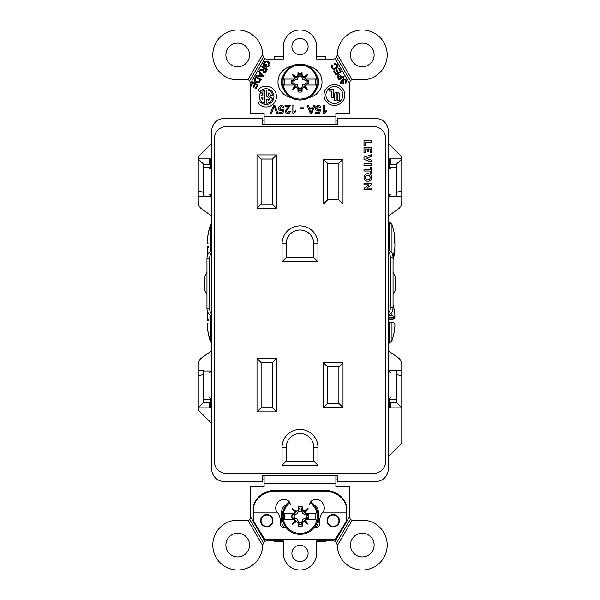 <?xml version="1.0" encoding="UTF-8"?>
<svg xmlns="http://www.w3.org/2000/svg" width="600" height="600" viewBox="0 0 600 600"><rect width="100%" height="100%" fill="white"/><g stroke="black" fill="none" stroke-linecap="round" stroke-linejoin="round"><path stroke-width="0.9" d="M253.275 510.007L253.275 509.115A22.867 18.96 0 0 1 276.135 490.162L323.865 490.162A22.867 18.96 -0 0 1 346.725 509.115L346.725 510.007A22.867 18.96 -0 0 0 323.865 491.048L276.135 491.048A22.867 18.96 0 0 0 253.275 510.007L253.275 512.895L277.785 512.895L277.395 512.37C273.007 508.627 277.928 498.533 283.575 499.695L285.18 499.695C288.308 500.025 290.032 501.75 290.362 504.877M309.638 504.877C309.968 501.75 311.7 500.025 314.82 499.695L316.425 499.695C322.072 498.533 327 508.627 322.605 512.37L322.215 512.895L346.725 512.895L346.725 510.007M327.053 520.68A6.18 6.18 0 0 1 336.322 515.325A6.18 6.18 0 0 1 336.322 526.035A6.18 6.18 0 0 1 327.053 520.68M260.58 520.68A6.18 6.18 0 0 1 269.858 515.325A6.18 6.18 0 0 1 269.858 526.035A6.18 6.18 0 0 1 260.58 520.68M322.215 512.895A13.492 13.492 0 0 0 319.74 520.68L319.74 523.605A4.117 4.117 0 0 1 315.623 527.722L314.108 527.722M286.23 527.722L284.377 527.722A4.117 4.117 0 0 1 280.26 523.605L280.26 520.68A13.492 13.492 0 0 0 277.785 512.895M346.725 512.895L346.725 520.68L335.295 539.287L264.705 539.287L253.275 520.68L253.275 512.895M301.77 98.955A16.987 16.987 0 0 1 284.498 75.135A16.987 16.987 0 0 1 313.763 72.09A16.987 16.987 0 0 1 301.77 98.955M282.067 82.058A17.947 17.947 0 0 1 299.407 64.125A17.947 17.947 0 0 1 317.918 80.85A17.947 17.947 0 0 1 301.83 99.915A17.947 17.947 0 0 1 282.067 82.058A17.947 17.947 0 0 1 299.407 64.125A17.947 17.947 0 0 1 317.918 80.85A17.947 17.947 0 0 1 301.83 99.915A17.947 17.947 0 0 1 282.067 82.058M298.02 72.218L297.9 75.338L300.015 73.365L301.627 75.097L302.01 72.218A10.043 10.043 0 0 0 298.02 72.218L298.395 75.097M301.627 75.097L302.13 75.338L302.01 72.218M302.13 75.338L303.743 76.95L307.913 74.16L305.13 78.33L305.865 79.073L315.683 79.073L315.683 85.05L305.865 85.05L305.13 85.793L307.913 89.955L303.743 87.172L300.015 90.758L298.395 89.025L298.02 91.905A10.043 10.043 0 0 0 302.01 91.905L302.13 88.785M298.395 89.025L297.9 88.785L298.02 91.905M297.9 88.785L296.288 87.172L292.118 89.955L294.9 85.793L294.165 85.05L284.34 85.05L284.34 79.073L294.165 79.073L294.9 78.33L292.118 74.16L296.288 76.95L297.9 75.338M294.9 78.33L295.68 77.722L292.118 74.16M295.68 77.722L296.288 76.95M284.558 79.073L294.33 79.073L293.138 80.265L291.832 80.287A8.37 8.37 0 0 0 291.645 81.758L293.048 80.445L291.832 80.287M294.165 85.05L293.048 83.677L291.832 83.835L293.138 83.858M296.288 87.172L295.68 86.4L292.118 89.955M295.68 86.4L294.9 85.793M302.01 91.905L301.627 89.025M305.13 85.793L304.35 86.4L307.913 89.955M304.35 86.4L303.743 87.172M300.015 73.365L291.45 82.058L300.015 90.623L308.572 82.058L305.692 85.05L315.683 85.05M305.865 79.073L308.377 81.758A8.37 8.37 0 0 0 308.197 80.287L306.892 80.265M305.13 78.33L304.35 77.722L307.913 74.16M304.35 77.722L303.743 76.95M293.048 83.677L291.645 82.365A8.37 8.37 0 0 0 291.832 83.835M291.645 82.365L291.645 81.758M306.892 83.858L308.197 83.835A8.37 8.37 0 0 0 308.377 82.365M308.572 82.058L300.015 73.5M306.983 80.445L308.197 80.287M306.983 83.677L308.197 83.835M301.62 88.02A6.173 6.173 0 0 1 298.403 88.02L297.233 84.847L294.053 83.67A6.173 6.173 0 0 1 294.053 80.453L297.233 79.275L298.403 76.102A6.173 6.173 0 0 1 301.62 76.102L302.798 79.275L305.97 80.453A6.173 6.173 0 0 1 305.97 83.67L302.798 84.847L301.62 88.02L302.782 84.832L305.587 83.662M305.97 80.453L305.782 80.475A5.985 5.985 0 0 1 305.782 83.648L305.97 83.67M302.798 79.275L305.565 80.483M301.612 76.485L302.782 79.29M301.62 76.102L301.59 76.508M298.403 76.102L298.425 76.29A5.985 5.985 0 0 1 301.597 76.29M294.053 80.453L297.24 79.29L298.425 76.29M294.053 83.67L294.248 83.648A5.985 5.985 0 0 1 294.248 80.475M294.248 83.648L297.24 84.832L298.425 87.832A5.985 5.985 0 0 0 301.597 87.832M310.132 502.665A16.987 16.987 0 0 1 301.928 533.317A16.987 16.987 0 0 1 289.95 502.853M282.225 516.42A17.947 17.947 0 0 1 289.493 501.998A17.947 17.947 0 0 0 301.987 534.278A17.947 17.947 0 0 1 282.225 516.42M310.627 501.832A17.947 17.947 0 0 1 301.987 534.278A17.947 17.947 0 0 0 310.627 501.832M302.16 506.58L301.785 509.452L302.28 509.7L302.16 506.58A10.043 10.043 0 0 0 298.178 506.58L298.058 509.7L300.173 507.72M302.28 509.7L303.9 511.305L308.07 508.522L305.28 512.692L306.022 513.428L315.84 513.428L315.84 519.412L306.022 519.412L305.28 520.148L308.07 524.317L303.9 521.535L300.173 525.12L298.553 523.388L298.178 526.26A10.043 10.043 0 0 0 302.16 526.26L302.28 523.14M298.553 523.388L298.058 523.14L298.178 526.26M298.058 523.14L296.438 521.535L292.275 524.317L295.058 520.148L294.322 519.412L284.498 519.412L284.498 513.428L294.322 513.428L295.058 512.692L292.275 508.522L296.438 511.305L298.058 509.7M298.178 506.58L298.553 509.452M295.058 512.692L295.837 512.085L292.275 508.522M295.837 512.085L296.438 511.305M284.715 513.428L294.487 513.428L293.295 514.627L291.99 514.643A8.37 8.37 0 0 0 291.803 516.112L293.205 514.8L291.99 514.643M294.322 519.412L293.205 518.04L291.99 518.197L293.295 518.213M296.438 521.535L295.837 520.755L292.275 524.317M295.837 520.755L295.058 520.148M302.16 526.26L301.785 523.388M305.28 520.148L304.507 520.755L308.07 524.317M304.507 520.755L303.9 521.535M298.17 509.895L291.608 516.42L300.173 524.985L308.73 516.42L305.85 519.412L315.84 519.412M306.022 513.428L308.535 516.112A8.37 8.37 0 0 0 308.355 514.643L307.05 514.627M305.28 512.692L304.507 512.085L308.07 508.522M304.507 512.085L303.9 511.305M293.205 518.04L291.803 516.727A8.37 8.37 0 0 0 291.99 518.197M291.803 516.727L291.803 516.112M307.05 518.213L308.355 518.197A8.37 8.37 0 0 0 308.535 516.727M308.73 516.42L302.55 510.285M307.132 514.8L308.355 514.643M307.132 518.04L308.355 518.197M302.955 513.638L301.748 510.862L302.955 513.638L306.127 514.808A6.173 6.173 0 0 1 306.127 518.033L302.955 519.202L301.778 522.382A6.173 6.173 0 0 1 298.56 522.382L297.39 519.202L294.21 518.033A6.173 6.173 0 0 1 294.21 514.808L297.39 513.638L298.567 510.847L297.39 513.638M306.127 514.808L305.94 514.838A5.985 5.985 0 0 1 305.94 518.002L306.127 518.033M302.94 513.653L305.94 514.838M294.21 514.808L297.397 513.653M294.21 518.033L294.405 518.002A5.985 5.985 0 0 1 294.405 514.838M294.405 518.002L297.397 519.188L298.582 522.188A5.985 5.985 0 0 0 301.755 522.188L302.94 519.188L305.722 518.002M325.44 59.047L325.44 56.633L316.62 56.633M283.38 56.633L274.59 56.633L274.59 59.047M274.748 540.952L274.748 541.845L283.38 541.845M316.62 541.845L325.597 541.845L325.597 540.952M371.678 177.502A3.84 3.84 0 0 0 365.91 174.172A3.84 3.84 0 0 0 365.91 180.825A3.84 3.84 0 0 0 371.678 177.502A3.825 3.825 0 0 0 365.925 174.188A3.825 3.825 0 0 0 365.925 180.81A3.825 3.825 0 0 0 371.655 177.502M343.005 204.015L323.468 204.015L323.468 159.218L343.005 159.218L343.005 204.015L338.888 199.897L327.585 199.897L327.585 163.335L323.468 159.218M317.947 261.78L282.053 261.78L282.053 243.833A17.947 17.947 0 0 1 300 225.885A17.947 17.947 0 0 1 317.947 243.833L317.947 261.78L313.822 257.663L286.178 257.663L286.178 243.833A13.822 13.822 0 0 1 300 230.01A13.822 13.822 0 0 1 313.822 243.833L313.822 257.663M323.468 407.55L323.468 362.745L343.005 362.745L343.005 407.55L323.468 407.55L327.585 403.425L327.585 366.87L338.888 366.87L343.005 362.745M317.947 465.308L282.053 465.308L282.053 447.36A17.947 17.947 0 0 1 300 429.42A17.947 17.947 0 0 1 317.947 447.36L317.947 465.308L313.822 461.19L286.178 461.19L286.178 447.36A13.822 13.822 0 0 1 300 433.537A13.822 13.822 0 0 1 313.822 447.36L313.822 461.19M276.54 358.425L276.54 411.87L256.995 411.87L256.995 358.425L276.54 358.425L272.415 362.55L272.415 407.745L261.112 407.745L256.995 411.87M276.54 154.898L276.54 208.335L256.995 208.335L256.995 154.898L276.54 154.898L272.415 159.015L272.415 204.218L276.54 208.335M226.62 473.482A12.36 12.36 0 0 1 214.252 461.123L214.252 138.877A12.36 12.36 0 0 1 226.62 126.517L373.38 126.517A12.36 12.36 0 0 1 385.748 138.877L385.748 461.123A12.36 12.36 0 0 1 373.38 473.482L226.62 473.482M363.99 183.135L363.99 184.815L368.835 184.815L363.99 188.392L363.99 189.817L371.678 189.817L371.678 188.108L366.892 188.108L371.678 184.545L371.678 183.135L363.99 183.135L364.013 184.815M368.805 184.815L363.99 188.392M363.99 169.335L363.99 171.038L370.14 171.038L370.14 173.032L371.678 173.032L371.678 167.34L370.14 167.34L370.14 169.335L363.99 169.335L363.99 171.038M363.99 163.89L363.99 165.593L371.678 165.593L371.678 163.89L363.99 163.89L363.99 165.593M371.655 156.39L371.655 154.605L364.013 157.163L364.013 159.435L371.655 161.993L371.678 160.192L365.955 158.303L371.678 156.382L371.678 154.583L363.99 157.148L363.99 159.45L371.678 162.023L371.678 160.192L365.985 158.288M363.99 147.24L363.99 152.715L365.528 152.715L365.528 148.942L367.312 148.942L367.312 151.665L368.355 151.665L368.355 148.942L370.14 148.942L370.14 152.715L371.678 152.715L371.678 147.24L363.99 147.24L363.99 152.715M365.528 145.5L365.528 142.29L371.678 142.29L371.678 140.587L363.99 140.587L363.99 145.5L365.528 145.5L365.505 142.267L371.678 142.29L371.678 140.587L363.99 140.587M337.358 118.538L337.358 124.523L337.178 118.538L375.907 118.538A12.36 12.36 0 0 1 388.275 130.898L388.275 469.103A12.36 12.36 0 0 1 375.907 481.463L337.178 481.463L337.132 475.71M388.275 371.655L390.877 372.623M390.877 397.673L388.275 398.64M388.275 168.127L390.877 169.095M390.877 194.138L388.275 195.112M209.123 169.095L211.725 168.127M211.725 195.112L209.123 194.138M209.123 372.623L211.725 371.655M211.725 398.64L209.123 397.673M337.358 124.523L262.642 124.523L262.822 118.538L224.093 118.538A12.36 12.36 0 0 0 211.725 130.898L211.725 469.103A12.36 12.36 0 0 0 224.093 481.463L262.822 481.463L262.642 475.478L262.642 481.463M256.995 154.898L261.112 159.015L261.112 204.218L272.415 204.218M261.112 204.218L256.995 208.335M323.468 204.015L327.585 199.897M343.005 159.218L338.888 163.335L338.888 199.897M327.585 163.335L338.888 163.335M282.053 261.78L286.178 257.663M323.468 362.745L327.585 366.87M343.005 407.55L338.888 403.425L327.585 403.425M338.888 366.87L338.888 403.425M282.053 465.308L286.178 461.19M276.54 411.87L272.415 407.745M256.995 358.425L261.112 362.55L272.415 362.55M261.112 407.745L261.112 362.55M261.112 159.015L272.415 159.015M337.358 481.463L337.178 475.658M262.642 118.538L262.642 124.523M262.642 475.478L337.358 475.478M262.822 481.463L262.875 475.71M337.178 118.538L337.132 124.29M370.163 177.502A2.325 2.325 0 0 0 366.668 175.485A2.325 2.325 0 0 0 366.668 179.512A2.325 2.325 0 0 0 370.163 177.502M370.14 177.502A2.302 2.302 0 0 1 366.683 179.498A2.302 2.302 0 0 1 366.683 175.5A2.302 2.302 0 0 1 370.14 177.502M364.013 188.4L364.013 189.795L371.655 189.795L371.655 188.13L366.832 188.13L371.678 184.545L371.678 183.135L364.013 183.157M364.013 171.023L370.163 171.023L370.163 173.01L371.678 173.032L371.655 167.363L370.163 167.363L370.163 169.358L364.013 169.358M364.013 165.57L371.655 165.57L371.655 163.913L364.013 163.913M364.013 152.692L365.528 152.715L365.505 148.928L367.335 148.928L367.335 151.642L368.332 151.642L368.332 148.928L370.163 148.928L370.163 152.692L371.678 152.715L371.655 147.262L364.013 147.262M364.013 140.602L364.013 145.477L365.505 145.477M211.725 350.737L201.712 357.84A8.242 8.242 0 0 0 198.233 364.567L198.233 407.88L210.862 407.88L210.862 399.638L211.725 399.638L211.725 405.623A4.117 4.117 0 0 0 211.725 405.668M198.233 392.19L198.233 408.3A4.117 4.117 0 0 0 199.44 411.217L210.322 422.092A4.117 4.117 0 0 0 211.725 423.015M388.275 456.735L400.56 444.45A4.117 4.117 0 0 0 401.768 441.533L401.768 370.657L388.275 370.657M388.275 399.638L389.138 399.638L389.138 407.88L401.768 407.88L396.45 402.562L396.45 370.657M211.725 161.1A4.117 4.117 0 0 0 211.725 161.137L211.725 167.13L203.55 167.13L210.862 167.13L210.862 158.887L198.233 158.887L198.233 196.11L211.725 196.11L211.725 199.89A4.117 4.117 0 0 0 211.725 199.935M211.725 216.03L201.712 208.942A8.242 8.242 0 0 1 198.233 202.215L198.233 158.468A4.125 4.125 0 0 1 199.44 155.55L211.725 143.265M388.275 167.13L396.45 167.13L389.138 167.13L389.138 158.887L401.768 158.887L396.45 164.205L390.195 164.205L390.668 158.887M388.275 143.265L400.56 155.55A4.117 4.117 0 0 1 401.768 158.468L401.768 202.215A8.242 8.242 0 0 1 398.287 208.942L388.275 216.03M388.275 196.11L401.768 196.11M211.725 366.84A4.117 4.117 0 0 0 211.725 366.885L211.725 370.972L203.55 370.972M198.233 370.657L203.55 370.657L203.55 402.562L209.805 402.562L209.333 407.88M211.725 399.638L203.55 399.638M389.138 164.205L389.138 167.13L390.195 164.205M390.668 407.88L390.195 402.562L389.138 399.638L396.45 399.638M390.195 402.562L396.45 402.562M209.333 158.887L209.805 164.205L210.862 167.13M209.805 164.205L203.55 164.205L203.55 196.11M210.862 399.638L209.805 402.562M389.138 402.562L389.138 399.638M396.45 196.11L396.45 164.205M388.275 350.737L398.287 357.84A8.242 8.242 0 0 1 401.768 364.567L401.768 370.657M206.947 294.54L204.48 289.567L204.48 277.2L206.947 272.228M393.053 272.228L395.52 277.2L395.52 289.567L393.053 294.54M198.233 375.975L203.55 374.34M203.55 192.428L198.233 190.792M401.768 190.792L396.45 192.428M396.45 374.34L401.768 375.975M210.728 370.972L210.728 372.022M210.728 398.272L210.728 399.33M389.272 399.638L389.272 398.272M389.272 372.022L389.272 370.657M210.728 196.11L210.728 194.737M210.728 168.495L210.728 167.13M389.272 167.13L389.272 168.495M389.272 194.737L389.272 196.11M203.55 402.562L198.233 407.88M198.233 158.887L203.55 164.205M388.275 315.285A8.242 7.14 -90 0 0 393.053 307.507L393.053 257.52A8.242 7.14 -90 0 0 388.275 249.743M388.275 313.365A8.242 7.14 -90 0 0 390.39 307.507L390.39 257.52A8.242 7.14 -90 0 0 388.275 251.655M211.725 250.627A8.242 7.14 90 0 0 206.947 258.413L206.947 308.392A8.242 7.14 90 0 0 211.725 316.17M211.725 252.548A8.242 7.14 90 0 0 209.61 258.413L209.61 308.392A8.242 7.14 90 0 0 211.725 314.257M264.105 475.478L264.105 486.915L250.147 486.915L250.147 516.195L264.877 541.41A4.117 4.117 0 0 1 266.767 540.952L283.38 540.952L283.38 553.38A16.62 16.62 0 0 0 300 570A16.62 16.62 0 0 0 316.62 553.38L316.62 540.952L333.233 540.952A4.117 4.117 0 0 1 335.123 541.41L336.645 542.76L337.358 545.49A24.922 24.922 0 0 0 362.558 570A24.922 24.922 0 0 0 387.21 544.935A24.922 24.922 0 0 0 362.28 520.148L352.163 520.148L337.358 545.49M335.895 475.478L335.895 486.915L349.853 486.915L349.853 516.195L335.123 541.41M314.002 504.99A7.312 7.312 0 0 1 318.278 511.643L318.278 521.745A7.312 7.312 0 0 1 315.173 527.722M284.827 527.722A7.312 7.312 0 0 1 281.722 521.745L281.722 511.643A7.312 7.312 0 0 1 286.515 504.772M300 545.273A8.107 8.107 0 0 0 292.98 557.438A8.107 8.107 0 0 0 307.02 557.438A8.107 8.107 0 0 0 300 545.273M308.858 66.442A15.75 15.75 0 0 1 309.263 97.44M290.782 97.448A15.75 15.75 0 0 1 291.18 66.435M315.99 106.275L318.082 105.27C319.575 105.345 320.423 106.118 320.64 107.595L319.582 107.7L318.075 106.222L316.41 108.142L318.067 109.92L320.535 109.29L319.688 113.512L315.78 113.512L315.78 112.455L318.825 112.455L319.245 110.325L317.775 110.873C316.222 110.685 315.42 109.792 315.36 108.203L315.99 106.275M300.668 108.757L300.668 107.805L303.735 107.805L303.735 108.757L300.668 108.757M287.423 107.962L289.058 106.433L285.03 106.433L285.03 105.375L290.415 105.375L286.192 111.337L287.692 112.665L289.252 111.188L290.31 111.292C290.1 112.823 289.222 113.595 287.67 113.618C286.147 113.58 285.308 112.823 285.135 111.345L287.423 107.962M270.24 113.618L273.57 105.375L274.83 105.375L278.153 113.618L276.892 113.618L274.2 106.38L271.5 113.618L270.24 113.618M334.373 84.653A10.373 10.373 0 0 0 325.395 100.208A10.373 10.373 0 0 0 343.358 100.208A10.373 10.373 0 0 0 334.373 84.653M264.907 103.215L264.907 89.97A6.728 6.728 0 0 0 262.882 90.675L262.882 95.835L261.585 95.835A4.56 4.56 0 0 1 262.538 93.72L260.858 92.363A6.728 6.728 0 0 0 264.907 103.215M259.965 101.542L258.015 103.125A10.38 10.38 0 0 0 273.157 104.183A10.38 10.38 0 0 0 273.157 89.002A10.38 10.38 0 0 0 258.015 90.06L259.965 91.635A7.875 7.875 0 0 1 271.447 90.832A7.875 7.875 0 0 1 271.447 102.352A7.875 7.875 0 0 1 259.965 101.542M335.415 67.942C336.728 67.252 337.125 66.255 336.608 64.942L334.335 64.177L334.103 63.36L337.178 64.53C338.002 66.27 337.56 67.65 335.843 68.67C334.155 69.6 332.76 69.285 331.65 67.74L331.98 64.725L332.55 65.325L332.265 67.403C333.112 68.528 334.163 68.707 335.415 67.942M341.67 77.407L343.837 76.14L344.25 76.845L338.918 79.965L337.32 77.108L338.077 74.992C339.3 74.453 340.23 74.805 340.868 76.043L341.67 77.407M264.173 64.957L265.163 65.535L266.077 63.968L266.707 64.335L265.388 66.593L263.415 65.438L263.865 62.745C264.975 61.08 266.415 60.705 268.192 61.613C269.895 62.7 270.3 64.133 269.415 65.91L266.558 67.17L266.752 66.427L268.808 65.565L268.763 63.195L267.81 62.37C266.49 61.605 265.395 61.838 264.525 63.075L264.173 64.957M260.077 73.148L258.803 71.617L259.245 70.867L263.377 76.035L262.935 76.793L256.327 75.863L256.8 75.052L258.772 75.375L260.077 73.148M251.138 86.19L250.507 85.823L252.833 81.847L258.165 84.96L255.915 88.815L255.285 88.448L257.123 85.297L255.487 84.345L253.77 87.293L253.14 86.933L254.865 83.977L253.05 82.92L251.138 86.19M264.105 124.523L264.105 116.28L335.895 116.28L335.895 113.085L349.853 113.085L349.853 83.805L335.123 58.59A4.117 4.117 0 0 1 333.233 59.047L316.62 59.047L316.62 46.62A16.62 16.62 0 0 0 300 30A16.62 16.62 0 0 0 283.38 46.62L283.38 59.047L266.767 59.047A4.117 4.117 0 0 1 264.877 58.59L263.355 57.24L262.642 54.51A24.922 24.922 0 0 0 237.442 30A24.922 24.922 0 0 0 212.79 55.065A24.922 24.922 0 0 0 237.72 79.852L247.837 79.852L262.642 54.51M264.105 116.28L264.105 113.085L250.147 113.085L250.147 83.805L264.877 58.59M300 54.727A8.107 8.107 0 0 0 308.108 46.62A8.107 8.107 0 0 0 300 38.505A8.107 8.107 0 0 0 291.892 46.62A8.107 8.107 0 0 0 300 54.727M256.11 82.418C254.4 81.42 253.987 80.07 254.865 78.36L255.99 76.433L261.33 79.552L258.78 82.852L256.11 82.418M264 68.16L261.638 66.78L262.05 66.067L267.382 69.188L266.002 71.55C265.44 72.727 264.585 73.073 263.43 72.6L262.86 70.252L259.298 70.77L259.822 69.885L263.272 69.36L264 68.16M343.312 78.705L346.058 79.74C346.868 81.023 346.71 82.133 345.585 83.07L345.135 82.44L345.442 80.145L343.763 79.35L343.38 80.415L343.942 82.74L343.222 84.172L340.657 83.153L341.077 80.22L341.528 80.865L341.265 82.762L342.78 83.52L343.132 83.04L342.54 80.37L343.312 78.705M338.377 68.242L339.007 67.875L341.332 71.85L336 74.97L333.743 71.115L334.373 70.748L336.21 73.898L337.845 72.938L336.12 69.99L336.75 69.623L338.475 72.57L340.29 71.512L338.377 68.242M268.748 100.297L268.748 99.308L266.812 99.308L266.812 103.275A6.728 6.728 0 0 0 272.445 98.76L268.748 95.595L268.748 92.887A4.56 4.56 0 0 1 270.51 95.505L272.61 94.988A6.728 6.728 0 0 0 266.812 89.91L266.812 96.33L269.962 98.993A4.56 4.56 0 0 1 268.748 100.297M279.218 106.275L281.303 105.27C282.795 105.345 283.65 106.118 283.868 107.595L282.81 107.7L281.303 106.222L279.638 108.142L281.295 109.92L283.763 109.29L282.915 113.512L279.007 113.512L279.007 112.455L282.053 112.455L282.472 110.325L281.002 110.873C279.45 110.685 278.647 109.792 278.58 108.203L279.218 106.275M293.528 113.618L292.845 113.618L292.845 105.375L293.903 105.375L293.903 111.802L295.808 110.587L295.808 111.555L293.528 113.618M312.832 107.91L313.77 105.375L315.007 105.375L311.73 113.618L310.425 113.618L307.147 105.375L308.385 105.375L309.322 107.91L312.832 107.91M323.962 113.618L323.28 113.618L323.28 105.375L324.337 105.375L324.337 111.802L326.243 110.587L326.243 111.555L323.962 113.618M336.202 100.59L336.202 94.35A0.675 0.675 0 0 1 336.87 93.683A0.675 0.675 0 0 1 337.545 94.35L337.545 100.59L339.465 100.59L339.465 94.83A2.595 2.595 0 0 0 336.87 92.242A2.595 2.595 0 0 0 334.282 94.83L334.282 100.59L336.202 100.59M334.373 86.573A8.453 8.453 0 0 0 327.06 99.248A8.453 8.453 0 0 0 341.692 99.248A8.453 8.453 0 0 0 334.373 86.573M331.59 91.088L329.288 91.088L329.288 89.453L333.51 89.453L333.51 97.613L331.59 97.613L331.59 91.088M237.72 66.758A11.835 11.835 0 0 0 247.965 49.012A11.835 11.835 0 0 0 227.475 49.012A11.835 11.835 0 0 0 237.72 66.758M250.147 83.805L249.855 80.347L263.355 57.24M249.855 80.347L247.837 79.852M362.28 533.243A11.835 11.835 0 0 0 352.035 550.987A11.835 11.835 0 0 0 372.532 550.987A11.835 11.835 0 0 0 362.28 533.243M237.72 533.243A11.835 11.835 0 0 0 227.475 550.987A11.835 11.835 0 0 0 247.965 550.987A11.835 11.835 0 0 0 237.72 533.243M250.147 516.195L250.147 518.82L249.855 519.653L248.82 520.148L237.72 520.148A24.922 24.922 0 0 0 212.79 544.935A24.922 24.922 0 0 0 237.442 570A24.922 24.922 0 0 0 262.642 545.49L263.355 542.76L264.877 541.41M247.837 520.148L262.642 545.49M349.853 516.195L350.145 519.653L336.645 542.76M350.145 519.653L352.163 520.148M335.895 116.28L335.895 124.523M349.853 83.805L350.145 80.347L352.163 79.852L337.358 54.51L336.645 57.24L335.123 58.59M352.163 79.852L362.28 79.852A24.922 24.922 0 0 0 387.21 55.065A24.922 24.922 0 0 0 362.558 30A24.922 24.922 0 0 0 337.358 54.51M362.28 66.758A11.835 11.835 0 0 0 372.532 49.012A11.835 11.835 0 0 0 352.035 49.012A11.835 11.835 0 0 0 362.28 66.758M316.657 88.77A12.428 12.428 0 0 0 316.478 74.918M283.59 74.82A12.428 12.428 0 0 0 283.41 88.875M264.105 120.135A10.635 10.635 0 0 0 262.822 120.21M337.178 120.21A10.635 10.635 0 0 0 335.895 120.135M335.895 479.865A10.635 10.635 0 0 0 337.178 479.79M262.822 479.79A10.635 10.635 0 0 0 264.105 479.865M249.855 519.653L263.355 542.76M350.145 80.347L336.645 57.24M260.288 79.89L256.207 77.512L255.157 80.175L256.545 81.698L258.99 81.863L260.288 79.89M261.757 75.188L260.535 73.688L259.478 75.495L262.605 76.073L261.757 75.188M266.377 69.547L264.615 68.52L263.73 70.035L263.858 71.873L265.395 71.235L266.377 69.547M339.127 78.892L341.04 77.775L340.23 76.395L338.528 75.705L337.995 76.838L339.127 78.892M261.623 97.56A4.56 4.56 0 0 0 262.882 99.847L262.882 97.56L261.623 97.56M311.64 111.142L312.48 108.863L309.668 108.863L311.077 112.665L311.64 111.142M266.767 526.395A5.715 5.715 0 0 0 272.483 520.68A5.715 5.715 0 0 0 266.767 514.965A5.715 5.715 0 0 0 261.053 520.68A5.715 5.715 0 0 0 266.767 526.395M333.233 526.395A5.715 5.715 0 0 0 338.183 517.822A5.715 5.715 0 0 0 328.282 517.822A5.715 5.715 0 0 0 333.233 526.395M388.275 315.337L391.965 315.638A61.065 6.277 0 0 1 394.882 317.085A60.855 38.377 0 0 0 394.815 314.25A61.065 60.51 -40.4 0 0 394.155 309.728L394.155 309.697A61.155 61.155 0 0 0 393.053 304.875M389.55 321.998L389.55 343.013L391.965 340.545A61.155 61.155 0 0 0 394.155 332.168L394.155 331.725A61.065 60.51 -40.4 0 0 394.815 327.188A60.855 47.22 180 0 0 394.882 323.7A61.065 6.277 180 0 0 391.965 322.252L388.275 321.945M394.89 325.23A60.855 38.377 180 0 1 394.815 327.608A61.065 60.51 -139.6 0 1 394.155 332.13M394.89 316.635A60.855 47.22 0 0 1 394.882 318.165A61.065 6.277 0 0 1 391.965 319.612L388.275 319.92M391.965 315.638L391.965 311.873M391.965 340.545L391.965 322.252M388.275 317.085L394.882 317.085M394.882 318.165L388.275 318.165M392.978 256.358A61.065 53.137 -0 0 0 394.882 247.005A60.855 58.642 180 0 0 394.815 242.678A61.065 29.977 -174.3 0 0 394.155 240.382L394.155 236.91A61.065 29.977 -5.7 0 1 394.815 239.1A60.855 16.237 0 0 0 394.882 237.9A61.065 53.137 -0 0 0 394.822 237.345A61.155 61.155 0 0 0 391.965 224.475L389.55 222.007L388.275 221.542M394.155 239.123L394.815 239.1M394.627 249.075L394.815 249.083A60.855 16.237 180 0 1 394.882 250.282A61.065 53.137 180 0 1 394.822 250.837A61.065 53.137 180 0 1 393.053 259.395M391.965 253.147L391.965 224.475M394.627 239.108A61.065 53.137 180 0 1 394.882 241.178A60.855 58.642 0 0 1 394.875 244.095M394.882 250.282L394.44 250.282M394.425 241.178L394.882 241.178M207.862 312.435A61.065 60.9 0 0 0 207.397 316.365A60.855 39.81 0 0 0 207.465 319.305A61.065 4.395 5 0 1 208.125 319.035L208.125 320.632A61.065 4.395 5 0 1 207.465 320.243A60.855 46.027 0 0 1 207.382 317.535M208.125 323.01A61.065 4.395 175 0 0 207.465 323.4A60.855 46.027 180 0 0 207.397 326.798A61.065 60.9 0 0 0 210.315 340.86L211.725 342.817M208.125 320.31L207.465 320.243M207.465 319.305L208.125 319.358M210.315 315.39L210.315 340.86M211.725 343.298L210.315 341.34A61.065 60.9 180 0 1 207.397 327.278A60.855 39.81 180 0 1 207.382 326.108M207.382 249.27A60.855 46.027 180 0 1 207.465 246.562A61.065 4.395 175 0 1 208.125 246.173L208.125 247.77A61.065 4.395 175 0 1 207.465 247.5A60.855 39.81 180 0 0 207.397 250.44A61.065 60.9 180 0 0 207.862 254.37M208.125 247.447L207.465 247.5M207.465 246.562L208.125 246.495M211.725 223.987L210.315 225.945A61.065 60.9 180 0 0 207.397 240.007A60.855 46.027 0 0 0 207.465 243.405A61.065 4.395 5 0 0 208.125 243.795M210.315 225.945L210.315 251.415M207.382 240.697A60.855 39.81 0 0 1 207.397 239.528A61.065 60.9 -0 0 1 210.315 225.465L211.725 223.507M323.865 490.162L323.865 491.048M276.135 490.162L276.135 491.048M297.855 509.895L302.483 509.895M286.178 243.833L282.053 243.833M317.947 243.833L313.822 243.833M286.178 447.36L282.053 447.36M317.947 447.36L313.822 447.36M390.39 307.507L393.053 307.507M390.39 257.52L393.053 257.52M209.61 258.413L206.947 258.413M209.61 308.392L206.947 308.392M264.105 483.72L335.895 483.72M282.87 511.643L281.722 511.643M318.278 511.643L317.468 511.643M283.028 521.745L281.722 521.745M318.278 521.745L317.31 521.745M389.55 315.382L389.55 314.595M389.55 250.425L389.55 222.007M302.13 511.77L298.207 511.77M389.55 343.013L388.275 343.478M393.053 260.145A61.155 61.155 0 0 0 394.822 250.837"/></g></svg>
